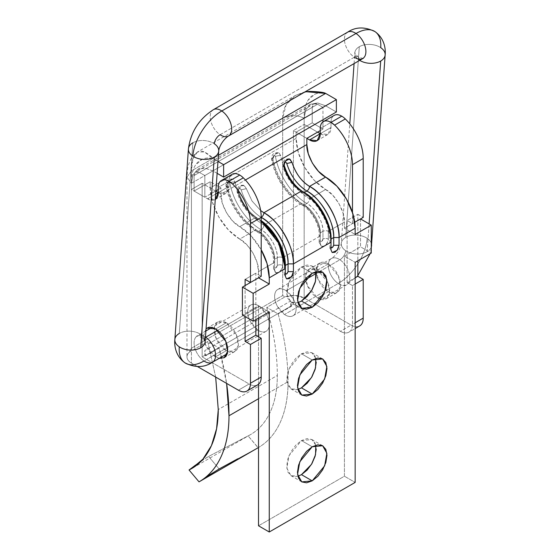 <?xml version="1.0" encoding="UTF-8"?>
<svg xmlns="http://www.w3.org/2000/svg" width="560" height="560" viewBox="0 0 560 560"><rect width="100%" height="100%" fill="white"/><g stroke="black" fill="none" stroke-linecap="round" stroke-linejoin="round"><path stroke-width="0.42" stroke-dasharray="2.8 2.1" d="M384.93 56.168A15.183 9.429 4.1 0 0 380.737 47.67A15.183 9.429 4.1 0 0 359.296 46.718L345.723 237.37A15.183 9.429 -175.9 0 1 367.164 238.329A37.961 20.125 -56.2 0 1 338.212 283.507A15.183 8.764 60 0 1 329.238 270.984A15.183 8.764 60 0 1 330.561 259.147A15.183 8.764 60 0 1 339.899 259.763A7.595 4.025 123.8 0 0 345.695 250.726A15.183 9.429 -175.9 0 1 341.502 242.228A15.183 9.429 -175.9 0 1 345.723 237.37A15.183 9.429 4.1 0 0 341.334 244.748A15.183 9.429 4.1 0 0 345.695 250.726A15.183 9.429 4.1 0 0 367.136 251.685L369.11 223.895L367.136 251.685A15.183 9.429 4.1 0 0 371.266 247.114M218.498 152.257A15.183 9.429 4.1 0 0 214.305 143.759A15.183 9.429 4.1 0 0 192.864 142.8A15.183 9.429 -175.9 0 1 214.305 143.759A7.595 4.025 -56.2 0 1 220.101 134.722A15.183 8.764 60 0 1 211.127 122.206A15.183 8.764 60 0 1 212.45 110.362A15.183 8.764 -120 0 0 211.127 122.206A15.183 8.764 -120 0 0 220.101 134.722L354.319 57.232A7.595 4.025 -56.2 0 1 358.106 56.854A7.595 4.025 -56.2 0 1 359.261 60.067A15.183 9.429 -175.9 0 1 354.907 54.096A15.183 9.429 -175.9 0 1 359.296 46.718A15.183 9.429 4.1 0 0 355.068 51.576A15.183 9.429 4.1 0 0 359.261 60.067A7.595 4.025 123.8 0 0 358.106 56.854A7.595 4.025 123.8 0 0 354.319 57.232A15.183 8.764 60 0 1 345.345 44.716A15.183 8.764 60 0 1 346.668 32.872A15.183 8.764 -120 0 0 345.345 44.716A15.183 8.764 -120 0 0 354.319 57.232A15.183 8.764 -120 0 0 363.657 57.848M192.864 142.8L179.298 333.459L192.864 142.8A15.183 9.429 4.1 0 0 188.643 147.658M205.681 337.253A15.183 8.764 -120 0 0 196.343 336.637A15.183 8.764 -120 0 0 195.02 348.474A15.183 8.764 -120 0 0 203.994 360.997L257.677 330.001A15.183 8.764 -120 0 0 267.022 330.617A15.183 8.764 -120 0 0 268.345 318.773A15.183 8.764 -120 0 0 259.371 306.257L217.623 330.358L259.371 306.257C256.417 304.276 253.806 303.751 251.552 304.675C249.298 305.592 248.052 307.692 247.821 310.968C247.59 314.251 248.437 317.744 250.362 321.461L257.677 330.001C260.638 331.975 263.242 332.5 265.496 331.583C267.75 330.659 268.996 328.559 269.227 325.283C269.465 322.007 268.618 318.507 266.693 314.79L259.371 306.257A15.183 8.764 -120 0 0 250.033 305.641A15.183 8.764 -120 0 0 248.71 317.478A15.183 8.764 -120 0 0 257.677 330.001L203.994 360.997A15.183 8.764 60 0 1 195.02 348.474A15.183 8.764 60 0 1 196.343 336.637A15.183 8.764 60 0 1 205.681 337.253A7.595 4.025 -56.2 0 1 201.894 337.631A7.595 4.025 123.8 0 0 205.681 337.253M205.093 340.389A15.183 9.429 4.1 0 0 200.739 334.411A15.183 9.429 4.1 0 0 179.298 333.459A15.183 9.429 -175.9 0 1 200.739 334.411A7.595 4.025 123.8 0 0 201.894 337.631A7.595 4.025 -56.2 0 1 200.739 334.411A15.183 9.429 -175.9 0 1 204.932 342.909M371.525 244.3A15.183 9.429 4.1 0 0 367.164 238.329A15.183 9.429 -175.9 0 1 371.357 246.827A15.183 9.429 -175.9 0 1 367.136 251.685A15.183 9.429 -175.9 0 1 345.695 250.726A7.595 4.025 -56.2 0 1 339.899 259.763A15.183 8.764 -120 0 0 330.561 259.147A15.183 8.764 -120 0 0 329.238 270.984A15.183 8.764 -120 0 0 338.212 283.507L284.522 314.503A15.183 8.764 60 0 1 275.548 301.98A15.183 8.764 60 0 1 276.871 290.143A15.183 8.764 60 0 1 286.216 290.759C283.255 288.778 280.651 288.253 278.397 289.177C276.143 290.094 274.897 292.194 274.666 295.47C274.428 298.753 275.275 302.246 277.2 305.963L284.522 314.503C287.476 316.477 290.087 317.002 292.341 316.085C294.595 315.161 295.841 313.061 296.072 309.785C296.303 306.509 295.463 303.009 293.538 299.292L286.216 290.759L304.423 280.245L286.216 290.759A15.183 8.764 60 0 1 295.183 303.275A15.183 8.764 60 0 1 293.867 315.119A15.183 8.764 60 0 1 284.522 314.503L338.212 283.507A15.183 8.764 -120 0 0 347.55 284.123A15.183 8.764 -120 0 0 348.873 272.279A15.183 8.764 -120 0 0 339.899 259.763L316.127 273.483L339.899 259.763A15.183 8.764 60 0 1 348.873 272.279A15.183 8.764 60 0 1 347.55 284.123A15.183 8.764 60 0 1 338.212 283.507A37.961 20.125 123.8 0 0 367.164 238.329A15.183 9.429 4.1 0 0 345.723 237.37L359.296 46.718A15.183 9.429 -175.9 0 1 380.737 47.67A37.961 20.125 123.8 0 0 374.962 31.591M179.298 333.459A15.183 9.429 4.1 0 0 174.902 340.837M185.038 362.894A37.961 20.125 123.8 0 0 203.994 360.997A15.183 8.764 -120 0 0 213.332 361.613M354.319 57.232L220.101 134.722A15.183 8.764 -120 0 0 229.439 135.338M275.471 156.59C274.316 154.672 273.413 155.092 272.755 157.843A3.794 1.337 -3.5 0 0 271.579 158.9A3.794 1.337 -3.5 0 0 272.636 159.747L274.617 154.371L278.768 152.796L280.77 155.841A3.794 1.638 -10.3 0 0 275.471 156.59A45.556 26.299 -120 0 0 306.845 203.441L304.157 204.988C312.13 208.761 320.985 224.105 320.264 232.89L320.264 240.639L320.656 241.507L321.608 241.409L322.952 239.085L322.952 231.336L320.264 232.89L322.952 231.336C323.666 222.551 314.811 207.207 306.845 203.441L304.157 204.988A45.556 26.299 60 0 1 272.79 158.137A3.794 1.638 -10.3 0 0 271.67 159.614A3.794 1.638 -10.3 0 0 272.72 160.496A41.755 24.108 -120 0 0 301.476 203.441L263.893 225.141A41.755 24.108 60 0 1 235.137 182.189A3.794 1.638 -10.3 0 0 229.838 182.938C228.683 181.02 227.78 181.433 227.122 184.191A3.794 1.337 -3.5 0 0 225.946 185.248A3.794 1.337 -3.5 0 0 227.003 186.095L228.984 180.712L233.135 179.137L235.137 182.189L233.569 179.368L230.755 179.333L228.018 182.056L227.087 186.837A41.755 24.108 -120 0 0 255.843 229.789L239.736 239.085A41.755 24.108 60 0 1 210.21 187.943L296.107 138.348A41.755 24.108 -120 0 0 325.633 189.49L309.526 198.793A41.755 24.108 60 0 1 280.77 155.841L279.202 153.02L276.388 152.985L273.651 155.708L272.636 159.747A3.794 1.337 176.5 0 1 271.579 158.9A3.794 1.337 176.5 0 1 272.755 157.843L273.021 156.394L273.938 155.4L274.939 155.519L275.471 156.59A3.794 1.638 169.7 0 1 280.77 155.841A41.755 24.108 -120 0 0 309.526 198.793C318.822 203.189 329.161 221.088 328.321 231.336L344.421 222.04L344.421 228.235L354.746 222.278L344.421 228.235L355.159 234.437L344.421 228.235L344.421 222.04C345.261 211.792 334.929 193.893 325.633 189.49L309.526 198.793A3.794 2.191 -60 0 1 306.845 203.441A45.556 26.299 60 0 1 275.471 156.59M315.798 271.621L311.913 265.951L301.476 266.98L312.214 273.182L301.476 266.98L295.827 271.544L291.032 278.005L287.833 285.383L286.713 292.558L287.833 298.431L291.032 302.113L295.827 303.044L301.476 301.077M315.798 358.414L311.913 352.737L301.476 353.773L312.214 359.975L301.476 353.773L295.827 358.33L291.032 364.791L287.833 372.169L286.713 379.344L287.833 385.217L291.032 388.899L295.827 389.83L301.476 387.87M315.798 445.2L311.913 439.53L301.476 440.559L312.214 446.761L301.476 440.559L295.827 445.123L291.032 451.584L287.833 458.962L286.713 466.13L287.833 472.01L291.032 475.692L295.827 476.623L301.476 474.656M258.524 271.635L274.631 262.332L274.631 270.081L275.814 272.692L278.656 272.405L281.505 269.402L282.681 265.433L282.681 257.684L320.264 235.984L320.264 243.733L321.447 246.344L324.289 246.064L327.138 243.054L328.321 239.085L328.321 231.336L344.421 222.04L342.993 212.912L338.919 203.518L332.822 195.293L314.335 180.376L304.752 167.454L298.354 152.698L296.107 138.348L210.21 187.943L210.21 181.741L194.103 191.044L194.103 175.546L312.214 107.352L312.214 122.85L296.107 132.153L296.107 138.348L296.107 132.153L306.845 138.348L296.107 132.153L312.214 122.85L322.952 129.052L322.952 121.912L322.952 129.052L312.214 122.85L312.214 107.352L194.103 175.546L194.103 191.044L204.841 197.239L215.88 190.862L204.841 197.239L194.103 191.044L210.21 181.741L220.948 187.943L220.948 194.145L245.413 180.012L220.948 194.145L222.376 203.273L226.45 212.66L232.547 220.885L239.736 226.688C230.44 222.292 220.108 204.393 220.948 194.145L220.948 187.943L210.21 181.741L210.21 187.943L212.457 202.286L218.855 217.042L228.438 229.964L239.736 239.085C249.032 243.481 259.364 261.38 258.524 271.635L274.631 262.332C275.471 252.084 265.139 234.185 255.843 229.789L239.736 239.085L246.925 244.888L253.022 253.113L257.096 262.5L258.524 271.635L258.524 277.83L258.524 271.635M360.528 218.939L360.528 246.834L344.421 256.137L344.421 476.21L258.524 525.798L344.421 476.21L355.159 482.405L344.421 476.21L344.421 256.137L355.159 262.332L344.421 256.137L360.528 246.834L371.266 253.036L360.528 246.834L360.528 218.939M258.524 384.251L258.524 336.721L258.524 384.251M258.524 318.129L258.524 305.725L242.417 315.028L258.524 305.725L269.262 311.927L258.524 305.725L258.524 318.129M316.239 362.299L315.112 356.419L311.913 352.737L307.125 351.806L301.476 353.773L289.044 368.802L286.818 381.339L291.032 388.899L297.892 389.431M316.239 449.085L315.112 443.212L311.913 439.53L307.125 438.599L301.476 440.559L289.044 455.588L286.818 468.132L291.032 475.692L297.892 476.217M316.239 275.506L315.112 269.633L311.913 265.951L307.125 265.02L301.476 266.98L289.044 282.009L286.818 294.553L291.032 302.113L297.892 302.638M238.287 193.305C242.025 204.533 247.87 212.562 255.843 217.392L239.736 226.688A41.755 24.108 60 0 1 261.212 249.781L251.034 235.809L239.736 226.688L255.843 217.392L256.627 219.128L258.524 218.939C249.109 213.003 242.424 203.826 238.469 191.415L238.42 189.77L239.267 188.475L240.45 188.601L241.15 189.868C245.112 202.279 251.797 211.449 261.212 217.392L258.524 218.939A37.961 21.917 60 0 1 261.212 220.647L258.524 218.939L256.627 219.128L255.843 217.392C247.52 212.079 241.668 204.05 238.287 193.305L237.314 192.773L238.469 191.415C242.333 203.7 249.018 212.87 258.524 218.939L261.212 217.392C251.699 211.323 245.014 202.146 241.15 189.868C239.554 187.607 238.658 188.125 238.469 191.415L237.314 192.773L238.287 193.305L239.316 187.614L243.768 185.332L246.344 188.657L244.37 185.591L241.269 185.731L238.602 188.93L238.287 193.305M260.631 210.525L252.028 201.019L246.344 188.657L241.15 189.868L246.344 188.657L251.846 200.739L260.631 210.525M261.212 221.06A41.755 24.108 -120 0 0 255.843 217.392L261.212 221.06M322.952 107.352L317.583 104.251L199.472 172.445L204.841 175.546L322.952 107.352L204.841 175.546L204.841 197.239L204.841 175.546L199.472 172.445L317.583 104.251L322.952 107.352L322.952 119.749L322.952 107.352M320.264 235.984C321.104 225.736 310.772 207.837 301.476 203.441L263.893 225.141C273.189 229.537 283.521 247.436 282.681 257.684L320.264 235.984A26.572 15.344 -120 0 0 301.476 203.441A41.755 24.108 60 0 1 272.72 160.496A3.794 1.638 169.7 0 1 271.67 159.614A3.794 1.638 169.7 0 1 272.79 158.137A45.556 26.299 -120 0 0 304.157 204.988A3.794 2.191 -60 0 1 302.26 205.177A3.794 2.191 -60 0 1 301.476 203.441A3.794 2.191 120 0 0 302.26 205.177A3.794 2.191 120 0 0 304.157 204.988A22.778 13.153 60 0 1 320.264 232.89A3.794 2.191 0 0 0 319.151 234.437A3.794 2.191 0 0 0 320.264 235.984A3.794 2.191 180 0 1 319.151 234.437A3.794 2.191 180 0 1 320.264 232.89L320.264 240.639A1.897 1.099 120 0 0 321.608 241.409A1.897 1.099 120 0 0 322.952 239.085L322.952 231.336A22.778 13.153 -120 0 0 306.845 203.441A3.794 2.191 120 0 0 309.526 198.793A26.572 15.344 60 0 1 328.321 231.336A3.794 2.191 0 0 0 322.952 231.336A3.794 2.191 180 0 1 328.321 231.336L328.321 239.085A3.794 2.191 0 0 0 322.952 239.085A3.794 2.191 180 0 1 328.321 239.085A5.691 3.29 -60 0 1 324.289 246.064A5.691 3.29 -60 0 1 321.853 246.519A5.691 3.29 -60 0 1 320.264 243.733A3.794 2.191 180 0 1 319.151 242.186A3.794 2.191 180 0 1 320.264 240.639A3.794 2.191 0 0 0 319.151 242.186A3.794 2.191 0 0 0 320.264 243.733L320.264 235.984M218.26 189.49L220.948 187.943L218.26 189.49M320.264 130.599L322.952 129.052L320.264 130.599M313.782 103.88A7.595 4.382 -120 0 1 317.583 104.251L313.782 103.88L312.214 107.352A7.595 4.382 -120 0 1 313.782 103.88L195.671 172.067L199.472 172.445A7.595 4.382 60 0 0 195.671 172.067L194.103 175.546A7.595 4.382 60 0 1 195.671 172.067M286.083 162.253L286.783 163.52M331.002 242.186L331.002 246.834L329.889 248.388L331.002 249.935L329.889 248.388L331.002 246.834L331.002 242.186L329.889 240.639L330.89 239.155L329.889 240.639L331.002 242.186M301.476 191.044L302.26 192.78L304.045 192.654L302.26 192.78L301.476 191.044M283.927 166.964L282.947 166.425L283.703 165.326L282.947 166.425L283.927 166.964M285.369 268.534L285.369 273.182L284.256 274.729L285.369 276.283L284.256 274.729L285.369 273.182L285.369 268.534L284.256 266.98L285.369 268.534M285.257 265.503L284.256 266.98L285.257 265.503M274.631 259.231L274.631 266.98L275.023 267.855L275.975 267.757L277.319 265.433L277.319 257.684L274.631 259.231L277.319 257.684C278.033 248.899 269.178 233.555 261.212 229.789L258.524 231.336C266.497 235.109 275.352 250.446 274.631 259.231A3.794 2.191 0 0 0 273.518 260.785A3.794 2.191 0 0 0 274.631 262.332A26.572 15.344 -120 0 0 255.843 229.789A41.755 24.108 60 0 1 227.087 186.837A3.794 1.638 169.7 0 1 226.03 185.955A3.794 1.638 169.7 0 1 227.157 184.485A45.556 26.299 -120 0 0 258.524 231.336A45.556 26.299 60 0 1 227.157 184.485A3.794 1.638 -10.3 0 0 226.03 185.955A3.794 1.638 -10.3 0 0 227.087 186.837L227.003 186.095A3.794 1.337 176.5 0 1 225.946 185.248A3.794 1.337 176.5 0 1 227.122 184.191L227.388 182.742L228.305 181.748L229.306 181.867L229.838 182.938A45.556 26.299 -120 0 0 261.212 229.789L258.524 231.336A3.794 2.191 -60 0 1 256.627 231.525A3.794 2.191 -60 0 1 255.843 229.789A3.794 2.191 120 0 0 256.627 231.525A3.794 2.191 120 0 0 258.524 231.336A22.778 13.153 60 0 1 274.631 259.231L274.631 266.98A3.794 2.191 0 0 0 273.518 268.534A3.794 2.191 0 0 0 274.631 270.081L274.631 262.332A3.794 2.191 180 0 1 273.518 260.785A3.794 2.191 180 0 1 274.631 259.231M229.838 182.938A3.794 1.638 169.7 0 1 235.137 182.189A41.755 24.108 -120 0 0 263.893 225.141A3.794 2.191 -60 0 1 261.212 229.789A45.556 26.299 60 0 1 229.838 182.938M274.631 270.081A3.794 2.191 180 0 1 273.518 268.534A3.794 2.191 180 0 1 274.631 266.98A1.897 1.099 120 0 0 275.975 267.757A1.897 1.099 120 0 0 277.319 265.433A3.794 2.191 180 0 1 282.681 265.433A5.691 3.29 -60 0 1 278.656 272.405A5.691 3.29 -60 0 1 276.22 272.867A5.691 3.29 -60 0 1 274.631 270.081M261.212 229.789A3.794 2.191 120 0 0 263.893 225.141A26.572 15.344 60 0 1 282.681 257.684A3.794 2.191 0 0 0 277.319 257.684A22.778 13.153 -120 0 0 261.212 229.789M282.681 265.433A3.794 2.191 0 0 0 277.319 265.433L277.319 257.684A3.794 2.191 180 0 1 282.681 257.684L282.681 265.433M205.737 477.288L219.128 468.958L208.6 456.442L248.101 435.883L258.09 447.755L237.755 458.801L258.09 447.755A144.256 83.286 -120 0 0 288.05 381.668L258.524 398.72L288.05 381.668A212.59 122.738 -120 0 0 278.138 313.95L266.784 307.398L284.998 296.884L294.917 295.456L304.157 297.983L351.134 325.101L340.396 331.303L293.419 304.178L290.738 305.732L291.564 306.208L278.138 313.95L291.564 306.208A212.59 122.738 -120 0 0 291.452 305.816L205.555 355.411A212.59 122.738 60 0 1 205.66 355.796L204.841 355.32L202.153 356.874L249.13 383.992A17.08 9.863 -120 0 0 257.67 384.839C255.311 386.204 252.469 385.917 249.13 383.992L238.392 390.194L249.13 383.992L202.153 356.874L204.841 355.32L204.841 350.546L290.738 300.951L290.738 305.732L293.419 304.178L293.419 130.599L306.845 138.348L293.419 130.599L304.157 124.404L293.419 130.599L293.419 304.178L340.396 331.303L351.134 325.101A17.08 9.863 -120 0 0 359.674 325.948C357.315 327.306 354.473 327.026 351.134 325.101L304.157 297.983L304.157 118.202C304.157 110.411 305.466 104.405 308.077 100.191L314.832 94.206C317.982 92.82 321.58 92.554 325.633 93.408C308.007 90.279 303.8 106.106 304.157 118.202L191.415 183.295C191.415 175.497 192.724 169.491 195.335 165.284L202.09 159.292C205.24 157.913 208.845 157.647 212.891 158.494L217.98 161.434L212.891 158.494L218.414 155.309L212.891 158.494L204.512 151.97L197.498 151.977C198.996 150.857 201.334 150.836 204.505 151.935C209.216 154.735 212.016 156.926 212.891 158.494C195.265 155.372 191.058 171.199 191.415 183.295L192.927 175.035L197.708 169.393L193.053 174.748L191.415 183.295L191.415 189.49L202.153 183.295L202.153 356.874L202.153 183.295L191.415 189.49L207.522 198.793L215.649 194.096L207.522 198.793C210.49 200.501 213.017 200.753 215.117 199.542L207.522 198.793L191.415 189.49L191.415 183.295L186.97 177.093L191.415 170.898L282.681 118.202L282.681 295.547L191.415 348.243L191.415 170.898C191.142 161.721 193.165 155.414 197.498 151.977L192.976 158.627L191.415 170.898L191.415 348.243L189.518 352.009L207.732 341.495L219.086 348.047L205.66 355.796L219.086 348.047A212.59 122.738 60 0 1 226.583 383.376L219.086 348.047L207.732 341.495L189.518 352.009A15.183 8.764 0 0 0 186.97 356.804A15.183 8.764 0 0 0 191.415 363.069C188.86 361.592 187.397 359.814 187.04 357.735C186.69 355.656 187.509 353.745 189.518 352.009L191.415 348.243L282.681 295.547L282.681 118.202L191.415 170.898L186.97 177.093L191.415 183.295L304.157 118.202L304.157 124.404L317.583 132.153L304.157 124.404L304.157 297.983A15.183 8.764 0 0 0 284.998 296.884L282.681 295.547L284.998 296.884L266.784 307.398L267.344 309.89L208.292 343.987L215.656 377.062M219.254 358.33L215.579 356.874L226.31 350.672L234.857 351.519L238.301 345.331L236.481 335.069L226.31 322.777L215.579 328.972L226.31 322.777L217.77 321.93L214.319 328.118L216.146 338.38L226.31 350.672L215.579 356.874L205.842 345.555L203.497 335.713L206.059 328.839M232.141 174.307A15.183 8.764 -120 0 0 228.998 181.258L218.26 187.453L228.998 181.258L228.998 186.396L218.26 192.591L225.855 193.347L228.998 186.396L218.26 192.591C221.228 194.306 223.755 194.558 225.855 193.347C227.948 192.136 228.998 189.819 228.998 186.396L228.998 181.258C228.998 177.835 230.048 175.518 232.141 174.307M317.583 270.081L328.321 263.886L319.774 263.039L316.33 269.22L318.15 279.482L328.321 291.781L317.583 297.983L307.412 285.684L305.592 275.422L309.036 269.234L317.583 270.081L327.754 282.38L329.574 292.642L326.123 298.823L317.583 297.983L328.321 291.781L336.861 292.628L340.312 286.44L338.492 276.178L328.321 263.886L317.583 270.081C314.244 268.156 311.395 267.876 309.036 269.234C306.684 270.599 305.501 273.203 305.501 277.06C305.501 280.91 306.684 284.879 309.036 288.96C311.395 293.048 314.244 296.051 317.583 297.983C320.915 299.908 323.764 300.188 326.123 298.823C328.482 297.465 329.658 294.854 329.658 291.004C329.658 287.154 328.482 283.185 326.123 279.097C323.764 275.016 320.915 272.006 317.583 270.081M334.145 115.416A15.183 8.764 -120 0 0 331.002 122.367L320.264 128.562L331.002 122.367L331.002 127.498L320.264 133.7L327.859 134.449L331.002 127.498L320.264 133.7C323.232 135.415 325.759 135.66 327.859 134.449C329.952 133.245 331.002 130.928 331.002 127.498L331.002 122.367C331.002 118.944 332.052 116.627 334.145 115.416M348.936 332.15C351.295 330.785 352.478 328.181 352.478 324.324L352.478 285.579L347.109 282.485L347.109 220.486L352.478 223.587L352.478 212.485L352.478 223.587L347.109 220.486L357.847 214.291L357.847 260.785L357.847 214.291L347.109 220.486L347.109 282.485L355.159 277.83L347.109 282.485L352.478 285.579L355.159 284.032L352.478 285.579L352.478 324.324L355.159 322.777L352.478 324.324A17.08 9.863 60 0 1 348.936 332.15A17.08 9.863 60 0 1 340.396 331.303C343.735 333.228 346.577 333.508 348.936 332.15L355.159 328.552M357.847 214.291L363.216 217.392L357.847 214.291M217.133 173.341L212.891 170.898L204.673 168.035L197.708 169.393L204.988 168.07L212.891 170.898L325.633 105.805L317.415 102.949L310.45 104.3L305.795 109.655L304.157 118.202C297.003 114.856 289.842 114.856 282.681 118.202C289.842 114.814 297.003 114.814 304.157 118.202L305.669 109.942L310.45 104.3L317.73 102.984L325.633 105.805L336.371 112L325.633 105.805L212.891 170.898L217.133 173.341M255.843 319.676L255.843 273.182L245.105 279.384L255.843 273.182L261.212 276.283L255.843 273.182L255.843 319.676M245.105 285.579L245.105 316.575L245.105 285.579M197.512 366.59L191.415 363.069L191.415 189.49L191.415 363.069L197.512 366.59M304.766 91.987L295.477 95.41C286.671 101.43 282.408 109.032 282.681 118.202L286.09 104.874L295.477 95.41L306.705 91.7L319.816 92.029M215.859 191.205L202.153 183.295L215.859 191.205M206.066 328.818L203.497 335.951C203.497 339.801 204.673 343.77 207.032 347.858C209.391 351.939 212.24 354.949 215.579 356.874L219.205 358.365M328.321 263.886C324.982 261.961 322.133 261.674 319.774 263.039C317.415 264.397 316.239 267.008 316.239 270.858C316.239 274.708 317.415 278.677 319.774 282.765C322.133 286.846 324.982 289.856 328.321 291.781C331.653 293.706 334.502 293.986 336.861 292.628C339.22 291.263 340.396 288.659 340.396 284.809C340.396 280.952 339.22 276.983 336.861 272.902C334.502 268.814 331.653 265.811 328.321 263.886M226.31 322.777C222.978 320.852 220.129 320.565 217.77 321.93C215.411 323.295 214.235 325.899 214.235 329.749C214.235 333.599 215.411 337.568 217.77 341.656C220.129 345.744 222.978 348.747 226.31 350.672C229.649 352.597 232.498 352.877 234.857 351.519C237.216 350.154 238.392 347.55 238.392 343.7C238.392 339.85 237.216 335.881 234.857 331.793C232.498 327.705 229.649 324.702 226.31 322.777M201.495 460.761L208.6 456.442L219.128 468.958L237.755 458.801M291.452 305.816L205.555 355.411L204.841 350.546L290.738 300.951L291.452 305.816M189.042 469.98L195.37 464.968L208.6 456.442L248.101 435.883C257.411 431.291 264.614 423.738 269.696 413.231C274.778 402.724 277.319 390.138 277.319 375.473L218.26 409.563L277.319 375.473C277.284 354.781 273.959 332.92 267.344 309.89C273.994 332.934 277.319 354.788 277.319 375.473A129.073 74.522 60 0 1 250.586 434.56A129.073 74.522 60 0 1 248.101 435.883L258.16 447.713M204.841 355.32L205.66 355.796A212.59 122.738 -120 0 0 205.555 355.411A15.183 8.764 60 0 1 204.841 350.546L204.841 355.32M258.09 447.755C267.68 442.246 275.072 433.769 280.266 422.317C285.46 410.865 288.05 397.313 288.05 381.668A212.59 122.738 60 0 0 278.138 313.95L266.784 307.398A15.183 8.764 -120 0 0 267.344 309.89L208.292 343.987L207.732 341.495A15.183 8.764 60 0 0 208.292 343.987L215.677 377.076M277.774 289.478L331.464 258.482C336.686 254.905 339.955 249.893 341.285 243.446L349.79 123.879M354.088 63.511L354.865 52.388C354.2 52.339 355.285 53.83 358.113 56.854C361.998 58.31 363.79 58.744 363.489 58.156M205.912 330.967L196.511 336.329C196.21 335.741 198.002 336.168 201.887 337.624C204.694 340.62 205.779 342.111 205.135 342.097M357.847 275.569L346.647 284.781L292.964 315.777M266.119 331.275L258.524 335.664M257.607 336.189L227.08 353.815M250.936 304.976L211.897 327.516M371.266 248.416L370.132 253.687M321.447 246.344L319.151 242.186L319.151 234.437C319.529 224.595 310.975 209.769 302.26 205.177C287.84 197.099 274.701 177.415 271.67 159.621L271.579 158.907C271.985 157.234 271.159 152.152 278.768 152.796M275.814 272.692L273.518 268.534L273.518 260.785C273.896 250.943 265.335 236.117 256.627 231.525C242.207 223.44 229.068 203.756 226.037 185.969L225.946 185.255C226.352 183.582 225.526 178.5 233.135 179.137M322.651 272.146L311.913 265.951M322.651 358.939L311.913 352.737M322.651 445.725L311.913 439.53M301.77 481.894L291.032 475.692M301.77 395.101L291.032 388.899M301.77 308.315L291.032 302.113M332.185 252.539L329.889 248.388L329.889 240.639C330.4 224.224 316.729 200.543 302.26 192.78C292.992 186.914 286.552 178.136 282.947 166.425C282.387 165.214 282.401 158.025 289.401 158.991M243.768 185.332C236.768 184.366 236.754 191.562 237.314 192.773C240.919 204.477 247.359 213.262 256.627 219.128C271.096 226.891 284.767 250.565 284.256 266.98L284.256 274.729L286.545 278.887M217.77 321.93L207.032 328.132M319.774 263.039L309.036 269.234M327.859 134.449L317.121 140.651M336.861 292.628L326.123 298.823M305.368 91.644L295.477 95.41L197.498 151.977L193.102 155.82C190.274 159.509 188.454 163.849 187.656 168.826L186.97 177.093L186.97 356.874M197.708 169.393L310.45 104.3M215.117 199.542L225.855 193.347M234.857 351.519L224.119 357.721M250.586 434.56L191.527 468.65"/><path stroke-width="0.84" d="M188.643 147.658A15.183 9.429 4.1 0 0 192.836 156.156A37.961 20.125 -56.2 0 1 221.788 110.978L356.006 33.488A15.183 8.764 60 0 1 364.98 46.011A15.183 8.764 60 0 1 363.657 57.848A15.183 8.764 -120 0 0 364.98 46.011A15.183 8.764 -120 0 0 356.006 33.488A15.183 8.764 -120 0 0 346.668 32.872A15.183 8.764 60 0 1 356.006 33.488A37.961 20.125 -56.2 0 1 374.962 31.591A37.961 20.125 -56.2 0 1 380.737 47.67A15.183 9.429 -175.9 0 1 385.098 53.648A15.183 9.429 -175.9 0 1 380.702 61.026A15.183 9.429 -175.9 0 1 360.248 60.676M374.962 31.591A37.961 20.125 123.8 0 0 356.006 33.488L221.788 110.978A15.183 8.764 -120 0 0 212.45 110.362A15.183 8.764 60 0 1 221.788 110.978A15.183 8.764 60 0 1 230.762 123.494A15.183 8.764 60 0 1 229.439 135.338A15.183 8.764 60 0 1 220.101 134.722A7.595 4.025 123.8 0 0 214.305 143.759A15.183 9.429 -175.9 0 1 218.666 149.73A15.183 9.429 -175.9 0 1 214.277 157.115A15.183 9.429 -175.9 0 1 192.836 156.156A15.183 9.429 -175.9 0 1 188.475 150.178A15.183 9.429 -175.9 0 1 192.864 142.8M213.332 361.613A15.183 8.764 -120 0 0 214.655 349.769A15.183 8.764 -120 0 0 205.681 337.253L217.623 330.358L205.681 337.253A15.183 8.764 60 0 1 214.655 349.769A15.183 8.764 60 0 1 213.332 361.613A15.183 8.764 60 0 1 203.994 360.997A37.961 20.125 -56.2 0 1 185.038 362.894A37.961 20.125 -56.2 0 1 179.263 346.815A15.183 9.429 -175.9 0 1 175.07 338.317A15.183 9.429 -175.9 0 1 179.298 333.459M316.127 273.483L304.423 280.245L316.127 273.483M359.639 60.312A15.183 9.429 4.1 0 0 380.702 61.026L369.11 223.895L380.702 61.026A15.183 9.429 4.1 0 0 384.93 56.168M174.902 340.837A15.183 9.429 4.1 0 0 179.263 346.815A15.183 9.429 4.1 0 0 200.704 347.767L214.277 157.115L200.704 347.767A15.183 9.429 -175.9 0 1 179.263 346.815A37.961 20.125 123.8 0 0 185.038 362.894M204.932 342.909A15.183 9.429 -175.9 0 1 200.704 347.767A15.183 9.429 4.1 0 0 205.093 340.389M229.439 135.338A15.183 8.764 -120 0 0 230.762 123.494A15.183 8.764 -120 0 0 221.788 110.978A37.961 20.125 123.8 0 0 192.836 156.156A15.183 9.429 4.1 0 0 214.277 157.115A15.183 9.429 4.1 0 0 218.498 152.257M363.657 57.848A15.183 8.764 60 0 1 354.319 57.232M371.266 247.114A15.183 9.429 4.1 0 0 371.525 244.3M297.892 302.638L301.476 301.077L312.214 307.279L301.77 308.315L297.556 300.755L299.782 288.211L312.214 273.182L317.863 271.215L322.651 272.146L325.85 275.828L326.977 281.708L325.85 288.876L322.651 296.261L317.863 302.715L312.214 307.279L306.565 309.239L301.77 308.315L298.571 304.626L297.451 298.753L298.571 291.578L301.77 284.2L306.565 277.739L312.214 273.182L322.651 272.146L326.865 279.706L324.646 292.25L312.214 307.279L301.476 301.077L311.479 290.794L315.525 281.162L315.798 271.621M297.892 389.431L301.476 387.87L312.214 394.065L301.77 395.101L297.556 387.541L299.782 374.997L312.214 359.975L317.863 358.008L322.651 358.939L325.85 362.621L326.977 368.494L325.85 375.669L322.651 383.047L317.863 389.508L312.214 394.065L306.565 396.032L301.77 395.101L298.571 391.419L297.451 385.546L298.571 378.371L301.77 370.993L306.565 364.532L312.214 359.975L322.651 358.939L326.865 366.499L324.646 379.043L312.214 394.065L301.476 387.87L311.479 377.58L315.525 367.948L315.798 358.414M297.892 476.217L301.476 474.656L312.214 480.858L301.77 481.894L297.556 474.334L299.782 461.79L312.214 446.761L317.863 444.794L322.651 445.725L325.85 449.407L326.977 455.287L325.85 462.455L322.651 469.833L317.863 476.294L312.214 480.858L306.565 482.818L301.77 481.894L298.571 478.205L297.451 472.332L298.571 465.157L301.77 457.779L306.565 451.318L312.214 446.761L322.651 445.725L326.865 453.285L324.646 465.829L312.214 480.858L301.476 474.656L311.479 464.373L315.525 454.741L315.798 445.2M354.746 222.278L360.528 218.939L371.266 225.141L355.159 234.437L355.159 228.235L339.052 237.538L339.052 245.287L337.876 249.256L335.027 252.259L332.185 252.539L331.002 249.935L331.002 242.186L293.419 263.886L293.419 271.635L292.243 275.604L289.394 278.607L286.545 278.887L285.369 276.283L285.369 268.534L269.262 277.83L269.262 284.032L253.155 293.328L253.155 321.223L269.262 311.927L269.262 532L355.159 482.405L355.159 262.332L371.266 253.036L371.266 225.141L355.159 234.437L355.159 228.235A41.755 24.108 -120 0 0 325.633 177.093L309.526 186.396C301.56 181.566 295.708 173.537 291.977 162.309L290.003 159.25L286.902 159.383L284.235 162.582L283.927 166.964C287.658 178.185 293.503 186.214 301.476 191.044L263.893 212.737L260.631 210.525L263.893 212.737A41.755 24.108 60 0 1 293.419 263.886L331.002 242.186A41.755 24.108 -120 0 0 301.476 191.044L263.893 212.737C278.502 219.653 294.742 247.779 293.419 263.886L293.419 271.635L291.571 276.619L286.545 278.887L285.369 276.283L285.369 268.534A41.755 24.108 -120 0 0 261.212 221.06L278.761 243.229L285.369 268.534L269.262 277.83L269.262 284.032L258.524 277.83L269.262 284.032L253.155 293.328L242.417 287.133L258.524 277.83L242.417 287.133L253.155 293.328L253.155 321.223L242.417 315.028L242.417 287.133L242.417 315.028L253.155 321.223L269.262 311.927L269.262 532L258.524 525.798L258.524 384.251L258.524 525.798L269.262 532L355.159 482.405L355.159 262.332L371.266 253.036L371.266 225.141L360.528 218.939L354.746 222.278L363.216 217.392L363.216 158.494A37.961 21.917 -120 0 0 345.317 118.944A15.183 8.764 -120 0 0 341.74 116.165A15.183 8.764 -120 0 0 334.145 115.416C336.245 114.205 338.772 114.457 341.74 116.165L331.002 122.367L341.74 116.165A15.183 8.764 60 0 1 345.317 118.944L334.579 125.139L345.317 118.944C350.679 124.229 355.005 130.501 358.288 137.76C361.571 145.019 363.216 151.928 363.216 158.494L352.478 164.696L363.216 158.494L363.216 217.392L354.746 222.278M258.524 336.721L258.524 318.129L258.524 336.721M301.476 387.87L307.125 383.306L311.913 376.845L315.112 369.467L316.239 362.299M301.476 474.656L307.125 470.099L311.913 463.638L315.112 456.26L316.239 449.085M301.476 301.077L307.125 296.52L311.913 290.059L315.112 282.681L316.239 275.506M323.407 121.611C321.314 122.822 320.264 125.139 320.264 128.562L320.264 133.7C320.264 137.123 319.214 139.44 317.121 140.651L317.121 140.651C315.021 141.862 312.494 141.61 309.526 139.902L306.845 138.348L306.845 144.55L245.413 180.012L306.845 144.55C306.005 154.798 316.337 172.697 325.633 177.093L309.526 186.396A41.755 24.108 60 0 1 339.052 237.538L355.159 228.235L352.912 213.892L346.514 199.136L336.931 186.214L318.444 171.29L312.347 163.072L308.273 153.678L306.845 144.55L306.845 138.348L320.264 130.599L306.845 138.348L309.526 139.902L320.264 133.7L317.583 132.153L320.264 133.7L317.121 140.651L309.526 139.902L320.264 133.7L320.264 128.562A15.183 8.764 60 0 1 323.407 121.611A15.183 8.764 60 0 1 331.002 122.367A15.183 8.764 60 0 1 334.579 125.139A37.961 21.917 60 0 1 352.478 164.696L352.478 212.485L352.478 164.696C352.478 158.13 350.833 151.214 347.55 143.955C344.267 136.696 339.941 130.424 334.579 125.139L331.002 122.367C328.034 120.652 325.507 120.4 323.407 121.611L334.145 115.416M261.212 249.781A41.755 24.108 60 0 1 269.262 277.83L267.015 263.487L261.212 249.781M215.88 190.862L218.26 189.49L215.88 190.862M322.952 121.912L322.952 119.749L322.952 121.912M286.783 163.52L291.977 162.309L286.783 163.52C285.187 161.266 284.291 161.784 284.102 165.074L283.703 165.326L284.102 165.074C287.966 177.352 294.651 186.522 304.157 192.591L304.157 192.591C317.443 198.877 332.199 224.441 331.002 239.085L333.69 237.538L339.052 237.538L333.69 237.538L333.69 245.287L339.052 245.287L333.69 245.287C332.794 247.646 331.898 248.157 331.002 246.834L331.394 247.702L332.346 247.611L333.69 245.287L333.69 237.538C334.887 222.894 320.124 197.323 306.845 191.044L304.157 192.591A37.961 21.917 60 0 1 331.002 239.085L333.69 237.538A37.961 21.917 -120 0 0 306.845 191.044C297.332 184.975 290.647 175.798 286.783 163.52C290.745 175.931 297.43 185.108 306.845 191.044L304.157 192.591C294.749 186.655 288.057 177.485 284.102 165.074L284.053 163.422L284.9 162.127L286.083 162.253M331.002 239.085L331.002 242.186C332.325 226.079 316.085 197.953 301.476 191.044C293.153 185.731 287.301 177.709 283.927 166.964L284.949 161.273L289.401 158.991L291.977 162.309C295.358 173.054 301.21 181.083 309.526 186.396C324.135 193.305 340.375 221.431 339.052 237.538L339.052 245.287L337.204 250.271L332.185 252.539L331.002 249.935L331.002 239.085M306.845 191.044C308.462 189.91 309.358 188.363 309.526 186.396C309.358 188.363 308.462 189.91 306.845 191.044M261.212 220.647A37.961 21.917 60 0 1 285.369 265.433L288.05 263.886A37.961 21.917 -120 0 0 261.212 217.392C262.829 216.258 263.725 214.711 263.893 212.737C263.725 214.711 262.829 216.258 261.212 217.392A37.961 21.917 -120 0 0 243.313 177.835A15.183 8.764 -120 0 0 239.736 175.056A15.183 8.764 -120 0 0 232.141 174.307C234.241 173.096 236.768 173.348 239.736 175.056L228.998 181.258L239.736 175.056A15.183 8.764 60 0 1 243.313 177.835L232.575 184.03L243.313 177.835C248.675 183.12 253.001 189.392 256.284 196.651C259.567 203.91 261.212 210.819 261.212 217.392L250.474 223.587L261.212 217.392L261.212 276.283L261.212 217.392C274.491 223.671 289.254 249.242 288.05 263.886L285.369 265.433L285.369 268.534L285.369 265.433L278.565 240.884L261.212 220.647M285.369 273.182L285.761 274.05L286.713 273.959L288.05 271.635L288.05 263.886L293.419 263.886L288.05 263.886L288.05 271.635L293.419 271.635L288.05 271.635C287.161 273.987 286.265 274.505 285.369 273.182M237.755 458.801L219.128 468.958L205.737 477.288M206.059 328.839L207.032 328.132L215.579 328.972L225.75 341.271L227.57 351.533L224.119 357.721L219.254 358.33M215.117 199.542C217.21 198.331 218.26 196.014 218.26 192.591L215.649 194.096L218.26 192.591L218.26 187.453A15.183 8.764 60 0 1 221.403 180.502A15.183 8.764 60 0 1 228.998 181.258A15.183 8.764 60 0 1 232.575 184.03A37.961 21.917 60 0 1 250.474 223.587L250.474 282.478L261.212 276.283L250.474 282.478L245.105 279.384L245.105 285.579L245.105 279.384L250.474 282.478L250.474 223.587C250.474 217.021 248.829 210.105 245.546 202.846C242.263 195.587 237.937 189.315 232.575 184.03L228.998 181.258C226.03 179.543 223.503 179.291 221.403 180.502L232.141 174.307M355.159 277.83L357.847 276.283L357.847 260.785L357.847 276.283L355.159 277.83M355.159 284.032L363.216 279.384L357.847 276.283L363.216 279.384L355.159 284.032M355.159 322.777L363.216 318.129L363.216 279.384L363.216 318.129L355.159 322.777M359.674 325.948A17.08 9.863 -120 0 0 363.216 318.129C363.216 321.979 362.033 324.583 359.674 325.948L355.159 328.552M223.629 164.696L223.629 177.093L217.133 173.341L223.629 177.093L336.371 112L336.371 99.603L336.371 112L223.629 177.093L223.629 164.696L336.371 99.603L325.633 93.408L336.371 99.603L223.629 164.696L217.98 161.434L223.629 164.696M255.843 335.174L255.843 319.676L255.843 335.174L245.105 341.376L255.843 335.174L261.212 338.275L255.843 335.174M245.105 316.575L245.105 341.376L250.474 344.47L261.212 338.275L250.474 344.47L250.474 383.215L261.212 377.02L261.212 338.275L261.212 377.02L250.474 383.215A17.08 9.863 60 0 1 246.932 391.041A17.08 9.863 60 0 1 238.392 390.194L197.512 366.59L238.392 390.194C241.731 392.119 244.573 392.399 246.932 391.041C249.291 389.676 250.474 387.072 250.474 383.215L250.474 344.47L245.105 341.376L245.105 316.575M257.67 384.839A17.08 9.863 -120 0 0 261.212 377.02C261.212 380.87 260.029 383.481 257.67 384.839L246.932 391.041M319.816 92.029L325.633 93.408L218.414 155.309L325.633 93.408C323.897 92.323 318.465 91.658 309.358 91.399L304.766 91.987M221.403 180.502C219.31 181.713 218.26 184.03 218.26 187.453L218.26 192.591L215.859 191.205L218.26 192.591L215.271 199.451M219.205 358.365L224.119 357.721C226.478 356.356 227.654 353.752 227.654 349.895C227.654 346.045 226.478 342.076 224.119 337.995C221.76 333.907 218.911 330.904 215.579 328.972C212.24 327.047 209.391 326.767 207.032 328.132L206.066 328.818M215.656 377.062L218.26 409.563L216.587 428.687L211.442 445.606L202.923 459.186L191.527 468.65L189.042 469.98L199.031 481.852C208.628 476.343 216.02 467.859 221.207 456.407C226.401 444.955 228.998 431.41 228.998 415.765L226.604 383.383A212.59 122.738 60 0 1 228.998 415.765L258.524 398.72L228.998 415.765A144.256 83.286 60 0 1 199.031 481.852L189.042 469.98L201.495 460.761M199.122 481.803L258.524 447.503M189.042 469.98C198.359 465.388 205.555 457.835 210.637 447.328C215.719 436.821 218.26 424.235 218.26 409.563L215.677 377.076M227.08 353.815L212.429 362.271C204.274 367.71 195.132 367.913 185.01 362.873C175.777 356.272 174.188 346.143 174.853 339.535L188.426 148.876C190.68 132.139 198.989 119.084 213.353 109.697L347.571 32.207C355.621 26.775 364.763 26.579 374.99 31.612C384.223 38.213 385.812 48.342 385.147 54.95L371.266 248.416M354.088 63.511L349.79 123.879M205.121 341.971L218.715 151.032C219.345 144.697 225.379 137.76 228.536 136.003L363.489 58.156M258.524 335.664L257.607 336.189M211.897 327.516L205.912 330.967M370.132 253.687L357.847 275.569M289.401 158.991L288.813 158.858M305.368 91.644L325.633 93.408"/></g></svg>
